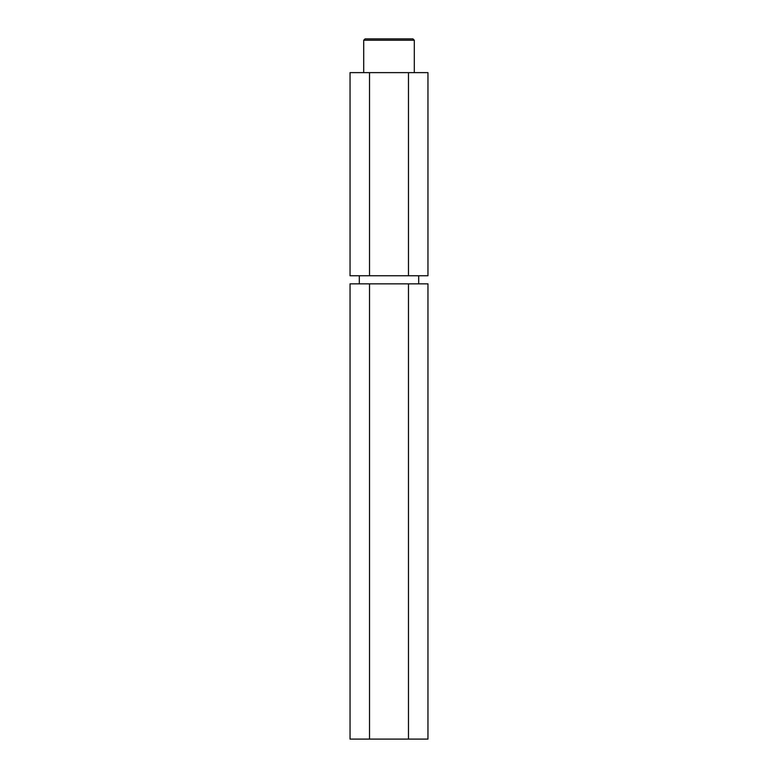 <?xml version="1.0" encoding="UTF-8"?>
<svg xmlns="http://www.w3.org/2000/svg" width="778" height="778" viewBox="0 0 778 778"><rect width="100%" height="100%" fill="white"/><g stroke="black" fill="none" stroke-linecap="round" stroke-linejoin="round"><path stroke-width="1.17" d="M365.047 38.9L412.953 38.9L414.304 40.252L363.696 40.252L365.047 38.9M418.69 283.853L418.69 275.762M359.31 283.853L359.31 275.762M414.304 72.636L414.304 40.252M363.696 72.636L363.696 40.252M427.958 275.762L350.042 275.762L350.042 72.636L427.958 72.636L427.958 275.762M408.479 275.762L408.479 72.636M369.521 275.762L369.521 72.636M369.521 283.853L350.042 283.853L350.042 739.1L369.521 739.1L369.521 283.853L427.958 283.853L427.958 739.1L408.479 739.1L408.479 283.853M408.479 739.1L369.521 739.1"/></g></svg>
